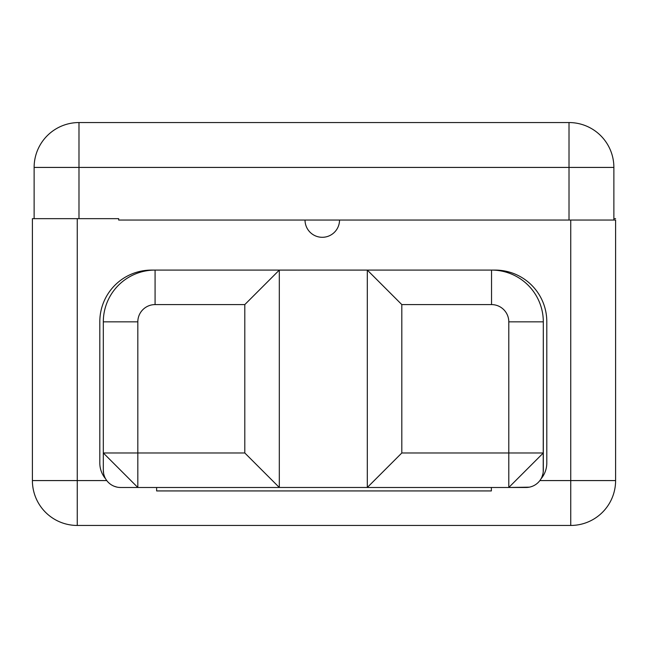 <?xml version="1.0" encoding="UTF-8"?>
<svg xmlns="http://www.w3.org/2000/svg" width="648" height="648" viewBox="0 0 648 648"><rect width="100%" height="100%" fill="white"/><g stroke="black" fill="none" stroke-linecap="round" stroke-linejoin="round"><path stroke-width="0.97" d="M305.022 220.045L339.528 220.045A17.253 17.253 0 0 1 322.275 237.298A17.253 17.253 0 0 1 305.022 220.045A17.253 17.253 0 0 0 322.275 237.298A17.253 17.253 0 0 0 339.528 220.045L570.742 220.045L118.673 220.045L118.673 218.66L77.258 218.66L77.258 480.581L106.766 480.581L32.4 480.581A44.858 44.858 0 0 0 77.258 525.447L77.258 480.581L77.258 525.447A44.858 44.858 0 0 1 32.4 480.581L32.4 218.66L118.673 218.66L118.673 220.045L305.022 220.045M615.6 220.045L570.742 220.045L615.6 220.045L615.6 480.581A44.858 44.858 0 0 1 570.742 525.447L77.258 525.447L570.742 525.447L570.742 220.045L570.742 525.447A44.858 44.858 0 0 0 615.6 480.581L570.742 480.581L615.6 480.581L615.6 220.045M569.017 220.045L569.017 167.419L78.983 167.419L78.983 218.66L78.983 122.553L569.017 122.553A44.858 44.858 0 0 1 613.875 167.419L613.875 220.045L613.875 167.419L569.017 167.419L613.875 167.419A44.858 44.858 0 0 0 569.017 122.553L569.017 167.419L569.017 122.553L78.983 122.553A44.858 44.858 0 0 0 34.125 167.419A44.858 44.858 0 0 1 78.983 122.553L78.983 167.419L34.125 167.419L569.017 167.419L569.017 220.045M539.857 480.581L570.742 480.581L539.857 480.581M492.723 270.094L495.177 270.094A51.629 51.629 0 0 1 546.799 321.724L546.799 463.02A24.454 24.454 0 0 1 541.023 478.807L541.023 478.807A24.454 24.454 0 0 0 546.799 463.02L546.799 321.724A51.629 51.629 0 0 0 495.177 270.094L492.723 270.094L495.177 270.094M529.416 487.158L508.793 487.482L526.046 487.482A17.253 17.253 0 0 0 543.308 470.229A17.253 17.253 0 0 1 526.046 487.482A17.253 17.253 0 0 0 543.308 470.229L543.308 452.976L508.793 487.482L367.311 487.482L367.311 270.086L491.54 270.086L491.54 304.592L401.817 304.592L401.817 452.976L508.793 452.976L508.793 321.845L543.308 321.845A51.767 51.767 0 0 0 491.54 270.078A51.767 51.767 0 0 1 543.308 321.845L543.218 471.947M367.311 487.474L279.312 487.474L367.311 487.474M137.822 487.482L120.569 487.482A17.253 17.253 0 0 1 105.6 478.807L105.6 478.807A17.253 17.253 0 0 1 103.316 470.229A17.253 17.253 0 0 0 120.569 487.482L137.822 487.482L137.822 452.976L244.798 452.976L244.798 304.592L279.312 270.086L367.311 270.094L401.817 304.592L367.311 270.086L279.312 270.094L279.312 487.482L244.798 452.976L244.798 304.592L155.083 304.592A17.253 17.253 0 0 0 137.822 321.845L137.822 452.976L244.798 452.976L279.312 487.482L137.822 487.482L103.316 452.976L137.822 452.976L137.822 487.482L103.316 452.976L103.316 470.229A17.253 17.253 0 0 0 120.569 487.482L118.851 487.401M156.63 487.482L156.63 490.933L491.37 490.933L491.37 487.482L491.37 490.933L156.63 490.933L156.63 487.482M613.875 218.66L615.6 218.66L613.875 218.66M34.125 218.66L34.125 167.419L34.125 218.66M32.4 480.581L32.4 218.66L77.258 218.66L77.258 480.581L32.4 480.581M601.798 220.045C601.798 242.206 601.798 242.206 601.798 220.045M153.892 270.094L151.446 270.094A51.629 51.629 0 0 0 99.816 321.724L99.816 463.02A24.454 24.454 0 0 0 105.6 478.807A17.253 17.253 0 0 1 103.316 470.229L103.316 321.845A51.767 51.767 0 0 1 155.083 270.078A51.767 51.767 0 0 0 103.316 321.845L137.822 321.845L103.316 321.845L103.316 452.976L137.822 452.976L137.822 321.845A17.253 17.253 0 0 1 155.083 304.592L155.083 270.078L155.083 304.592L244.798 304.592L279.312 270.086L279.312 487.482M151.446 270.094A51.629 51.629 0 0 0 99.816 321.724L99.816 463.02A24.454 24.454 0 0 0 105.6 478.807M491.54 270.078L491.54 304.592A17.253 17.253 0 0 1 508.793 321.845L543.308 321.845L543.308 452.976L508.793 452.976L508.793 321.845A17.253 17.253 0 0 0 491.54 304.592L401.817 304.592L401.817 452.976L367.311 487.482L401.817 452.976L508.793 452.976L508.793 487.482L508.793 452.976L543.308 452.976L508.793 487.482M367.311 487.482L367.311 270.086M155.083 270.086L279.312 270.086M530.801 486.818L532.656 486.17M541.987 476.847L542.886 473.996M103.316 470.229L103.648 473.599M103.98 474.984L104.628 476.831M113.959 486.17L116.802 487.069"/></g></svg>
